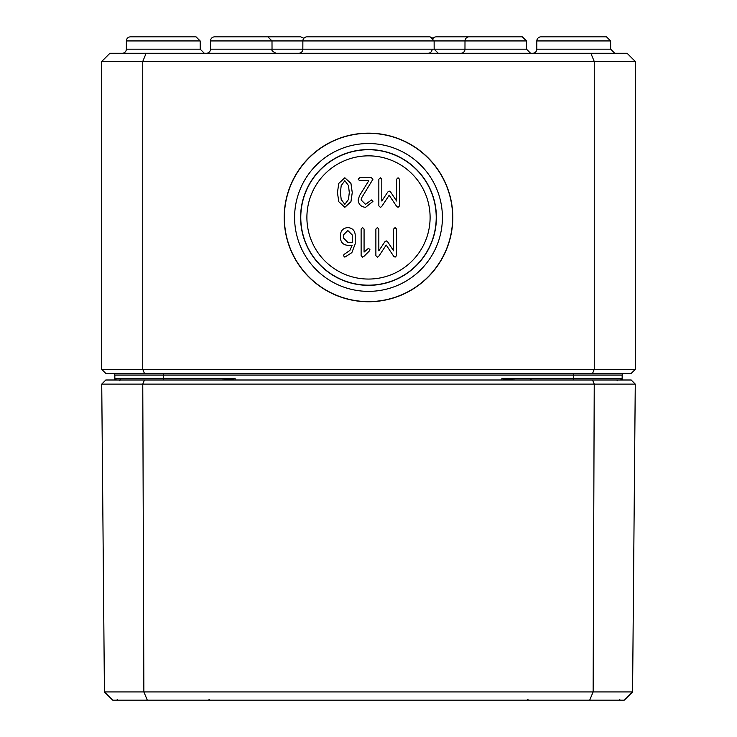 <?xml version="1.0" encoding="UTF-8"?>
<svg xmlns="http://www.w3.org/2000/svg" width="737" height="737" viewBox="0 0 737 737"><rect width="100%" height="100%" fill="white"/><g stroke="black" fill="none" stroke-linecap="round" stroke-linejoin="round"><path stroke-width="1.11" d="M340.411 192.56L341.194 185.623L344.842 180.722L348.509 185.623L349.292 192.56L348.481 199.451L344.842 204.37L341.194 199.469L340.411 192.56M344.842 177.774L338.762 183.402L337.454 192.56L338.762 201.689L344.842 207.318L350.941 201.708L352.249 192.56L350.941 183.384L344.842 177.774M378.846 179.248L378.846 205.844L380.32 207.318L381.582 206.682L389.182 195.241L396.764 206.581L398.063 207.318L399.546 205.844L399.546 179.248L398.063 177.774L396.589 179.248L396.589 200.998L390.582 191.97L389.182 191.058L387.828 191.97L381.803 200.998L381.803 179.248L380.32 177.774L378.846 179.248M352.258 242.372L347.809 242.372L343.378 237.94L343.378 234.965L347.809 230.534L352.258 234.965L352.258 242.372M344.115 254.376L343.378 255.656L344.852 257.13L351.862 252.634L355.216 243.846L355.216 234.91C354.81 230.432 352.341 227.991 347.809 227.576C343.313 227.991 340.853 230.451 340.42 234.965L340.42 237.94C340.798 242.455 343.258 244.914 347.809 245.32L352.139 245.32L349.872 250.442L344.115 254.376M375.879 229.06L375.879 255.656L377.362 257.13L378.615 256.494L386.216 245.053L393.798 256.393L395.096 257.13L396.58 255.656L396.58 229.06L395.096 227.576L393.622 229.06L393.622 250.81L387.616 241.782L386.216 240.87L384.861 241.782L378.836 250.81L378.836 229.06L377.362 227.576L375.879 229.06M368.5 248.277L364.069 252.091L364.069 229.06L362.595 227.576L361.121 229.06L361.121 255.656L362.595 257.13L363.774 256.54L369.559 250.783L369.974 249.751L368.5 248.277M359.509 195.683L358.154 199.939C358.569 204.435 361.038 206.894 365.561 207.318L372.94 201.413L371.466 199.939L365.561 204.37L361.102 199.939L361.839 197.507L372.94 179.248L371.466 177.774L359.628 177.774L358.154 179.248L359.628 180.722L368.804 180.722L359.509 195.683M430.104 217.452A61.604 61.604 0 0 1 368.5 279.056A61.604 61.604 0 0 1 306.896 217.452A61.604 61.604 0 0 1 368.5 155.848A61.604 61.604 0 0 1 430.104 217.452M284.353 217.452A84.147 84.147 0 0 1 368.5 133.305A84.147 84.147 0 0 1 452.647 217.452A84.147 84.147 0 0 1 368.5 301.599A84.147 84.147 0 0 1 284.353 217.452M284.196 217.452A84.304 84.304 0 0 1 368.5 133.148A84.304 84.304 0 0 1 452.804 217.452A84.304 84.304 0 0 1 368.5 301.755A84.304 84.304 0 0 1 284.196 217.452M442.412 217.452A73.912 73.912 0 0 0 368.5 143.54A73.912 73.912 0 0 0 294.588 217.452A73.912 73.912 0 0 0 368.5 291.364A73.912 73.912 0 0 0 442.412 217.452M436.221 217.452A67.721 67.721 0 0 1 368.5 285.173A67.721 67.721 0 0 1 300.779 217.452A67.721 67.721 0 0 1 368.5 149.722A67.721 67.721 0 0 1 436.221 217.452M300.604 217.452A67.896 67.896 0 0 1 368.5 149.556A67.896 67.896 0 0 1 436.396 217.452A67.896 67.896 0 0 1 368.5 285.348A67.896 67.896 0 0 1 300.604 217.452M163.273 373.429L163.273 375.059L114.843 375.059A1.64 1.64 0 0 0 113.203 373.429A1.64 1.64 0 0 1 114.843 375.059L114.852 378.357A1.64 1.64 0 0 0 116.492 379.997L114.898 378.735M116.492 379.997A1.64 1.64 0 0 1 114.852 378.357L115.258 379.997M230.598 379.997L235.103 378.357L222.095 379.997M163.273 379.997L163.273 378.357L114.852 378.357L114.861 379.997M514.905 379.997L501.897 378.357L506.42 379.997M621.742 379.997L622.148 378.357L620.508 379.997L621.613 379.583M622.129 378.588L620.508 379.997A1.64 1.64 0 0 0 622.148 378.357L622.139 379.997M235.103 379.997L235.103 378.357L163.273 378.357L163.273 375.059L622.157 375.059L622.148 378.376L501.897 378.357L501.897 379.997M622.157 375.059A1.64 1.64 0 0 1 623.797 373.429M635.294 369.32L101.706 369.32L105.806 373.429L631.194 373.429L635.294 369.32L635.294 61.475L627.086 53.267L590.853 53.267L594.252 61.475L635.294 61.475M536.831 40.94A4.109 4.109 0 0 1 540.94 36.85L606.523 36.85L610.623 40.94L610.66 49.176L536.803 49.176L536.831 40.94L610.623 40.94L606.523 36.85L547.047 36.85M126.377 40.94L126.34 49.176L200.197 49.176L200.169 40.94L196.06 36.85L130.477 36.85A4.109 4.109 0 0 0 126.377 40.94L200.169 40.94L196.06 36.85L136.594 36.85M590.853 53.267L109.914 53.267L101.706 61.475L594.252 61.475L594.252 369.32L592.548 373.429M146.147 53.267L142.748 61.475L142.748 369.32L144.452 373.429M101.706 369.32L101.706 61.475M126.34 49.176A4.109 4.109 0 0 1 122.241 53.267A4.109 4.109 0 0 0 126.34 49.176M536.803 49.176A4.109 4.109 0 0 1 532.694 53.267A4.109 4.109 0 0 0 536.803 49.176M210.487 49.176A4.109 4.109 0 0 1 206.388 53.267A4.109 4.109 0 0 0 210.487 49.176L210.515 40.94A4.109 4.109 0 0 1 214.624 36.85L267.89 36.85L214.624 36.85A4.109 4.109 0 0 0 210.515 40.94L302.87 40.94L302.843 49.176A4.109 4.109 0 0 1 298.734 53.267A4.109 4.109 0 0 0 302.843 49.176L210.487 49.176M335.676 36.85L306.979 36.85A4.109 4.109 0 0 0 302.87 40.94L465.001 40.94L464.973 49.176A4.109 4.109 0 0 1 460.865 53.267M436.267 36.85L489.543 36.85L436.267 36.85A4.109 4.109 0 0 0 433.144 38.287L430.021 36.85L376.708 36.85L430.021 36.85L434.13 40.94L434.157 49.176L526.513 49.176L526.485 40.94L465.001 40.94A4.109 4.109 0 0 1 469.11 36.85L522.376 36.85L469.11 36.85M276.135 53.267C272.579 51.544 271.207 50.18 272.027 49.176L271.999 40.94L267.89 36.85L214.624 36.85M430.021 36.85L306.979 36.85A4.109 4.109 0 0 0 303.856 38.287L300.733 36.85L247.457 36.85M432.131 49.176A4.109 4.109 0 0 1 428.031 53.267M360.292 36.85L306.979 36.85M376.708 36.85L401.324 36.85M589.692 700.15L624.294 700.15L632.576 691.942L104.424 691.942L112.706 700.15L589.692 700.15L593.128 691.942L594.234 384.097L635.266 384.097L632.576 691.942M144.452 379.997L105.806 379.997L101.734 384.097L594.234 384.097L592.548 379.997L144.452 379.997L142.766 384.097L143.872 691.942L147.308 700.15M635.266 384.097L631.194 379.997L592.548 379.997M101.734 384.097L104.424 691.942M573.727 379.997L573.727 373.429M438.266 53.267L434.157 49.176L302.843 49.176M115.497 379.675L115.009 379.048M621.503 379.675L621.991 379.048M114.871 378.588L115.737 379.822M121.421 378.367L119.781 379.997L121.421 378.367M531.874 378.367L530.235 379.997M200.197 49.176L204.306 53.267M610.66 49.176L614.759 53.267M526.513 49.176L530.612 53.267M526.485 40.94L522.376 36.85L526.485 40.94M117.533 699.339L116.713 700.15L117.533 699.339M209.013 699.339L209.833 700.15L209.013 699.339M119.891 380.817L119.072 379.997M617.109 380.817L617.928 379.997M527.987 699.339L527.167 700.15L527.987 699.339M619.467 699.339L620.287 700.15L619.467 699.339"/></g></svg>
